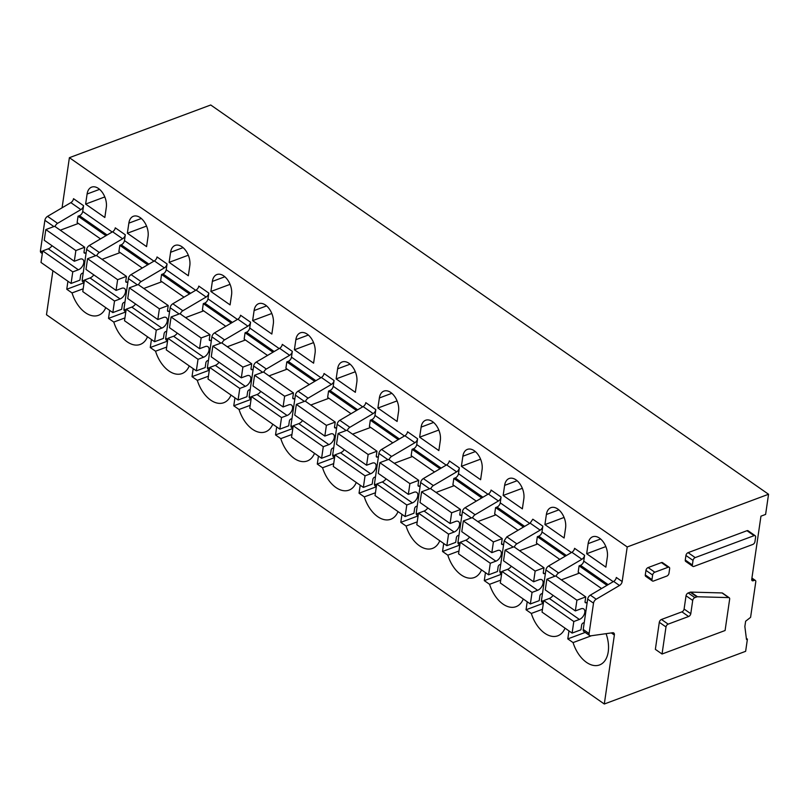 <?xml version="1.0" encoding="UTF-8"?>
<svg xmlns="http://www.w3.org/2000/svg" width="809" height="809" viewBox="0 0 809 809"><rect width="100%" height="100%" fill="white"/><g stroke="black" fill="none" stroke-linecap="round" stroke-linejoin="round"><path stroke-width="1.21" d="M695.204 557.603L754.069 535.659A2.518 1.487 -55.1 0 1 755.191 535.72A2.518 1.487 -55.1 0 1 755.616 537.085L754.949 541.656A2.518 1.487 -55.1 0 1 752.785 544.467L693.92 566.411A2.518 1.487 -55.1 0 1 692.787 566.351A2.518 1.487 -55.1 0 1 692.373 564.985L693.04 560.415A2.518 1.487 -55.1 0 1 695.204 557.603L688.105 552.648L746.97 530.704A2.518 1.487 -55.1 0 1 748.103 530.765L755.191 535.72M755.363 580.437A2.518 1.487 -55.1 0 0 754.231 580.377L753.3 580.731A2.518 1.487 -55.1 0 1 752.168 580.67A2.518 1.487 -55.1 0 1 751.743 579.295L760.956 516.162L765.607 514.423L768.55 494.259L627.218 546.955L622.172 581.55A3.782 2.225 -55.1 0 1 619.492 585.494L596.193 599.216A3.782 2.225 -55.1 0 0 593.513 603.16L589.083 633.528A3.782 2.225 -55.1 0 0 589.71 635.591A3.782 2.225 -55.1 0 0 590.853 635.813L612.595 632.749A3.782 2.225 -55.1 0 1 613.738 632.972A3.782 2.225 -55.1 0 1 614.365 635.035L604.303 704.012L745.635 651.316L747.415 639.11L746.485 639.464L744.856 626.52L745.635 621.221L750.59 617.358L755.778 581.813A2.518 1.487 -55.1 0 0 755.363 580.437L751.935 578.051M692.787 566.351L685.688 561.406A2.518 1.487 -55.1 0 1 685.274 560.03L685.941 555.47A2.518 1.487 -55.1 0 1 688.105 552.648M688.611 616.509A2.518 1.487 -55.1 0 0 690.785 613.697L684.101 609.035L686.042 595.768A2.518 1.487 -55.1 0 1 688.206 592.957L690.219 592.208A2.528 1.487 -55.1 0 1 690.815 592.097L722.022 592.936A2.518 1.487 -55.1 0 1 722.558 593.098L729.243 597.76A2.518 1.487 -55.1 0 1 729.657 599.135L725.086 630.514L662.045 654.016L665.989 626.955A2.518 1.487 -55.1 0 1 668.153 624.133L688.611 616.509L681.936 611.847L661.479 619.472A2.518 1.487 -55.1 0 0 659.305 622.293L655.361 649.354L662.045 654.016M684.101 609.035A2.518 1.487 -55.1 0 1 681.936 611.847M652.388 580.973L645.703 576.311A2.518 1.487 -55.1 0 1 645.289 574.936L645.956 570.375A2.518 1.487 -55.1 0 1 648.12 567.554L661.418 562.599A2.518 1.487 -55.1 0 1 662.551 562.659L669.235 567.321A2.518 1.487 -55.1 0 1 669.65 568.687L668.982 573.257A2.518 1.487 -55.1 0 1 666.818 576.069L653.52 581.024A2.518 1.487 -55.1 0 1 652.388 580.973A2.518 1.487 -55.1 0 1 651.973 579.598L652.63 575.037A2.518 1.487 -55.1 0 1 654.805 572.216L648.12 567.554M627.218 546.955L69.392 157.684L210.734 104.988L768.55 494.259M69.392 157.684L62.081 207.802M52.898 270.762L46.477 314.741L604.303 704.012M112.178 232.021L82.71 211.462L83.549 205.678A3.782 2.225 -55.1 0 1 80.87 209.622L57.581 223.345L47.559 216.347A3.782 2.225 124.9 0 0 44.879 220.301L40.45 250.669A3.782 2.225 124.9 0 0 41.077 252.721L42.311 253.591M153.922 261.165L124.465 240.597L125.304 234.812A3.782 2.225 -55.1 0 1 122.624 238.766L99.335 252.479L89.314 245.491A3.782 2.225 124.9 0 0 86.634 249.435L82.205 279.803A3.782 2.225 124.9 0 0 82.831 281.866L84.065 282.725M195.677 290.3L166.219 269.741L167.058 263.956A3.782 2.225 -55.1 0 1 164.379 267.9L141.09 281.613L131.068 274.625A3.782 2.225 124.9 0 0 128.388 278.569L123.959 308.937A3.782 2.225 124.9 0 0 124.586 311L125.82 311.859M237.431 319.434L207.964 298.875L208.813 293.091A3.782 2.225 -55.1 0 1 206.133 297.034L182.844 310.757L172.823 303.759A3.782 2.225 124.9 0 0 170.143 307.713L165.714 338.081A3.782 2.225 124.9 0 0 166.341 340.134L167.574 341.004M279.186 348.578L249.718 328.009L250.568 322.225A3.782 2.225 -55.1 0 1 247.888 326.179L224.589 339.891L214.567 332.893A3.782 2.225 124.9 0 0 211.897 336.847L207.458 367.215A3.782 2.225 124.9 0 0 208.085 369.278L209.329 370.138M320.94 377.712L291.473 357.153L292.322 351.369A3.782 2.225 -55.1 0 1 289.642 355.313L266.343 369.025L256.322 362.038A3.782 2.225 124.9 0 0 253.642 365.981L249.212 396.349A3.782 2.225 124.9 0 0 249.839 398.412L251.073 399.272M362.695 406.846L333.227 386.287L334.066 380.503A3.782 2.225 -55.1 0 1 331.397 384.447L308.098 398.17L298.076 391.172A3.782 2.225 124.9 0 0 295.396 395.116L290.967 425.494A3.782 2.225 124.9 0 0 291.594 427.546L292.828 428.406M404.449 435.98L374.982 415.421L375.821 409.637A3.782 2.225 -55.1 0 1 373.141 413.581L349.852 427.304L339.831 420.306A3.782 2.225 124.9 0 0 337.151 424.26L332.721 454.628A3.782 2.225 124.9 0 0 333.348 456.68L334.582 457.55M446.194 465.124L416.736 444.556L417.575 438.771A3.782 2.225 -55.1 0 1 414.896 442.725L391.607 456.438L381.585 449.45A3.782 2.225 124.9 0 0 378.905 453.394L374.476 483.762A3.782 2.225 124.9 0 0 375.103 485.825L376.337 486.684M487.948 494.259L458.491 473.7L459.33 467.915A3.782 2.225 -55.1 0 1 456.65 471.859L433.361 485.582L423.34 478.584A3.782 2.225 124.9 0 0 420.66 482.528L416.231 512.906A3.782 2.225 124.9 0 0 416.857 514.959L418.091 515.818M529.703 523.393L500.235 502.834L501.084 497.05A3.782 2.225 -55.1 0 1 498.405 500.993L475.116 514.716L465.094 507.718A3.782 2.225 124.9 0 0 462.414 511.672L457.985 542.04A3.782 2.225 124.9 0 0 458.612 544.093L459.846 544.963M571.457 552.537L541.99 531.968L542.839 526.184A3.782 2.225 -55.1 0 1 540.159 530.138L516.86 543.85L506.838 536.863L504.169 540.806L499.729 571.174L500.356 573.237L501.6 574.097M613.212 581.671L583.744 561.112L584.594 555.328A3.782 2.225 -55.1 0 1 581.914 559.272L558.615 572.984A3.782 2.225 -55.1 0 0 556.107 576.22M607.337 557.057A14.481 8.919 -110.4 0 0 603.292 541.959A14.481 8.919 -110.4 0 0 592.673 536.782A14.481 8.919 -110.4 0 0 588.133 543.648L586.667 553.73L605.87 567.139L607.337 557.057M585.17 632.426L567.797 638.898L573.075 642.589A27.708 17.06 -110.4 0 0 599.54 664.947A27.708 17.06 -110.4 0 0 608.237 651.801A27.708 17.06 -110.4 0 0 606.083 633.669M567.797 638.898L568.96 630.899M565.582 527.913A14.481 8.919 -110.4 0 0 561.537 512.825A14.481 8.919 -110.4 0 0 550.919 507.647A14.481 8.919 -110.4 0 0 546.378 514.514L544.912 524.596L564.116 537.995L565.582 527.913M543.335 603.312L526.042 609.764L531.321 613.444A27.708 17.06 -110.4 0 0 557.795 635.803A27.708 17.06 -110.4 0 0 565.026 628.148M526.042 609.764L527.215 601.754M523.838 498.779A14.481 8.919 -110.4 0 0 519.783 483.681A14.481 8.919 -110.4 0 0 509.174 478.503A14.481 8.919 -110.4 0 0 504.624 485.38L503.158 495.462L522.361 508.861L523.838 498.779M501.58 574.178L484.288 580.629L489.576 584.31A27.708 17.06 -110.4 0 0 516.041 606.669A27.708 17.06 -110.4 0 0 523.271 599.014M484.288 580.629L485.461 572.62M482.083 469.645A14.481 8.919 -110.4 0 0 478.028 454.547A14.481 8.919 -110.4 0 0 467.42 449.369A14.481 8.919 -110.4 0 0 462.869 456.236L461.403 466.318L480.607 479.727L482.083 469.645M459.836 545.044L442.533 551.485L447.822 555.176A27.708 17.06 -110.4 0 0 474.286 577.535A27.708 17.06 -110.4 0 0 481.527 569.88M442.533 551.485L443.706 543.486M440.329 440.5A14.481 8.919 -110.4 0 0 436.273 425.413A14.481 8.919 -110.4 0 0 425.665 420.235A14.481 8.919 -110.4 0 0 421.125 427.101L419.649 437.184L438.852 450.583L440.329 440.5M418.081 515.899L400.789 522.351L406.067 526.032A27.708 17.06 -110.4 0 0 432.532 548.391A27.708 17.06 -110.4 0 0 439.772 540.736M400.789 522.351L401.952 514.352M398.574 411.366A14.481 8.919 -110.4 0 0 394.519 396.268A14.481 8.919 -110.4 0 0 383.911 391.101A14.481 8.919 -110.4 0 0 379.37 397.967L377.894 408.049L397.108 421.449L398.574 411.366M376.327 486.765L359.034 493.217L364.313 496.898A27.708 17.06 -110.4 0 0 390.777 519.257A27.708 17.06 -110.4 0 0 398.018 511.601M359.034 493.217L360.197 485.208M356.82 382.232A14.481 8.919 -110.4 0 0 352.775 367.134A14.481 8.919 -110.4 0 0 342.156 361.957A14.481 8.919 -110.4 0 0 337.616 368.823L336.139 378.905L355.353 392.314L356.82 382.232M334.572 457.631L317.28 464.073L322.558 467.764A27.708 17.06 -110.4 0 0 349.023 490.123A27.708 17.06 -110.4 0 0 356.263 482.467M317.28 464.073L318.443 456.074M315.065 353.098A14.481 8.919 -110.4 0 0 311.02 338A14.481 8.919 -110.4 0 0 300.402 332.823A14.481 8.919 -110.4 0 0 295.861 339.689L294.395 349.771L313.599 363.17L315.065 353.098M292.818 428.487L275.525 434.939L280.804 438.63A27.708 17.06 -110.4 0 0 307.268 460.978A27.708 17.06 -110.4 0 0 314.509 453.323M275.525 434.939L276.688 426.94M273.311 323.954A14.481 8.919 -110.4 0 0 269.266 308.856A14.481 8.919 -110.4 0 0 258.647 303.688A14.481 8.919 -110.4 0 0 254.107 310.555L252.641 320.637L271.844 334.036L273.311 323.954M251.063 399.353L233.771 405.805L239.06 409.485A27.708 17.06 -110.4 0 0 265.524 431.844A27.708 17.06 -110.4 0 0 272.754 424.189M233.771 405.805L234.944 397.795M231.566 294.82A14.481 8.919 -110.4 0 0 227.511 279.722A14.481 8.919 -110.4 0 0 216.903 274.544A14.481 8.919 -110.4 0 0 212.352 281.421L210.886 291.493L230.09 304.902L231.566 294.82M209.309 370.219L192.016 376.66L197.305 380.351A27.708 17.06 -110.4 0 0 223.769 402.71A27.708 17.06 -110.4 0 0 231 395.055M192.016 376.66L193.189 368.661M189.812 265.686A14.481 8.919 -110.4 0 0 185.757 250.588A14.481 8.919 -110.4 0 0 175.148 245.41A14.481 8.919 -110.4 0 0 170.598 252.277L169.132 262.359L188.335 275.768L189.812 265.686M167.564 341.085L150.262 347.526L155.55 351.217A27.708 17.06 -110.4 0 0 182.015 373.576A27.708 17.06 -110.4 0 0 189.255 365.911M150.262 347.526L151.435 339.527M148.057 236.541A14.481 8.919 -110.4 0 0 144.002 221.454A14.481 8.919 -110.4 0 0 133.394 216.276A14.481 8.919 -110.4 0 0 128.853 223.142L127.377 233.225L146.581 246.624L148.057 236.541M125.81 311.94L108.517 318.392L113.796 322.073A27.708 17.06 -110.4 0 0 140.26 344.432A27.708 17.06 -110.4 0 0 147.501 336.777M108.517 318.392L109.68 310.383M106.303 207.407A14.481 8.919 -110.4 0 0 102.258 192.309A14.481 8.919 -110.4 0 0 91.639 187.132A14.481 8.919 -110.4 0 0 87.099 194.008L85.623 204.09L104.836 217.49L106.303 207.407M84.055 282.806L66.763 289.258L72.041 292.939A27.708 17.06 -110.4 0 0 98.506 315.298A27.708 17.06 -110.4 0 0 105.746 307.642M66.763 289.258L67.926 281.249M622.172 581.55L616.327 577.474A3.782 2.225 -55.1 0 1 613.647 581.418L590.348 595.131A3.782 2.225 -55.1 0 0 587.668 599.085L583.238 629.453A3.782 2.225 -55.1 0 0 583.865 631.505L589.71 635.591M746.353 638.372L747.415 639.11M690.785 613.697L692.716 600.43A2.518 1.487 -55.1 0 1 694.891 597.618L696.893 596.87A2.528 1.487 -55.1 0 1 697.489 596.759L728.707 597.598A2.518 1.487 -55.1 0 1 729.243 597.76M669.235 567.321A2.518 1.487 -55.1 0 0 668.103 567.261L654.805 572.216M583.744 561.112A3.782 2.225 -55.1 0 1 580.488 565.329L579.092 565.855L607.003 585.332M601.552 588.537L578.172 572.216L579.092 565.855M581.914 559.272L571.892 552.284L548.593 565.997A3.782 2.225 124.9 0 0 545.913 569.941L541.484 600.308A3.782 2.225 124.9 0 0 542.111 602.371L543.345 603.231M571.892 552.284A3.782 2.225 124.9 0 0 574.572 548.33L584.594 555.328M559.798 559.403L536.418 543.082L537.348 536.711L538.733 536.195A3.782 2.225 -55.1 0 0 541.99 531.968M514.352 547.086A3.782 2.225 -55.1 0 1 516.86 543.85M542.839 526.184L532.818 519.196L530.138 523.14L506.838 536.863M518.043 530.259L494.663 513.948L495.593 507.577L496.989 507.061A3.782 2.225 -55.1 0 0 500.235 502.834M472.598 517.942A3.782 2.225 -55.1 0 1 475.116 514.716M498.405 500.993L488.383 494.006L465.094 507.718M488.383 494.006A3.782 2.225 124.9 0 0 491.063 490.062L501.084 497.05M476.289 501.125L452.909 484.803L453.839 478.443L455.234 477.917A3.782 2.225 -55.1 0 0 458.491 473.7M430.843 488.808A3.782 2.225 -55.1 0 1 433.361 485.582M456.65 471.859L446.629 464.872L423.34 478.584M446.629 464.872A3.782 2.225 124.9 0 0 449.308 460.918L459.33 467.915M434.534 471.991L411.154 455.669L412.084 449.308L413.48 448.783A3.782 2.225 -55.1 0 0 416.736 444.556M389.089 459.674A3.782 2.225 -55.1 0 1 391.607 456.438M414.896 442.725L404.874 435.727L381.585 449.45M404.874 435.727A3.782 2.225 124.9 0 0 407.554 431.784L417.575 438.771M392.79 442.847L369.4 426.535L370.33 420.164L371.725 419.649A3.782 2.225 -55.1 0 0 374.982 415.421M347.344 430.53A3.782 2.225 -55.1 0 1 349.852 427.304M373.141 413.581L363.13 406.593L339.831 420.306M363.13 406.593A3.782 2.225 124.9 0 0 365.799 402.649L375.821 409.637M351.035 413.712L327.645 397.401L328.575 391.03L329.971 390.514A3.782 2.225 -55.1 0 0 333.227 386.287M305.59 401.395A3.782 2.225 -55.1 0 1 308.098 398.17M331.397 384.447L321.375 377.459L298.076 391.172M321.375 377.459A3.782 2.225 124.9 0 0 324.055 373.505L334.066 380.503M309.281 384.578L285.901 368.257L286.821 361.896L288.216 361.37A3.782 2.225 -55.1 0 0 291.473 357.153M263.835 372.261A3.782 2.225 -55.1 0 1 266.343 369.025M289.642 355.313L279.621 348.315L256.322 362.038M279.621 348.315A3.782 2.225 124.9 0 0 282.301 344.371L292.322 351.369M267.526 355.444L244.146 339.123L245.076 332.752L246.472 332.236A3.782 2.225 -55.1 0 0 249.718 328.009M222.081 343.117A3.782 2.225 -55.1 0 1 224.589 339.891M247.888 326.179L237.866 319.181L214.567 332.893M237.866 319.181A3.782 2.225 124.9 0 0 240.546 315.237L250.568 322.225M225.772 326.3L202.392 309.989L203.322 303.618L204.717 303.102A3.782 2.225 -55.1 0 0 207.964 298.875M180.326 313.983A3.782 2.225 -55.1 0 1 182.844 310.757M206.133 297.034L196.112 290.047L172.823 303.759M196.112 290.047A3.782 2.225 124.9 0 0 198.792 286.093L208.813 293.091M184.017 297.166L160.637 280.844L161.567 274.484L162.963 273.958A3.782 2.225 -55.1 0 0 166.219 269.741M138.572 284.849A3.782 2.225 -55.1 0 1 141.09 281.613M164.379 267.9L154.357 260.902L131.068 274.625M154.357 260.902A3.782 2.225 124.9 0 0 157.037 256.959L167.058 263.956M142.263 268.032L118.883 251.71L119.813 245.339L121.208 244.824A3.782 2.225 -55.1 0 0 124.465 240.597M96.817 255.705A3.782 2.225 -55.1 0 1 99.335 252.479M122.624 238.766L112.603 231.768L89.314 245.491M112.603 231.768A3.782 2.225 124.9 0 0 115.282 227.825L125.304 234.812M100.518 238.888L77.128 222.576L78.058 216.205L79.454 215.69A3.782 2.225 -55.1 0 0 82.71 211.462M55.073 226.571A3.782 2.225 -55.1 0 1 57.581 223.345M80.87 209.622L70.858 202.634L47.559 216.347M70.858 202.634A3.782 2.225 124.9 0 0 73.528 198.69L83.549 205.678M605.84 546.581L586.667 553.73M591.46 635.732L573.075 642.589M564.085 517.447L544.912 524.596M542.465 609.298L531.321 613.444M522.331 488.312L503.158 495.462M500.71 580.154L489.576 584.31M480.576 459.168L461.403 466.318M458.956 551.02L447.822 555.176M438.822 430.034L419.649 437.184M417.201 521.886L406.067 526.032M397.067 400.9L377.894 408.049M375.457 492.752L364.313 496.898M355.313 371.756L336.139 378.905M333.702 463.608L322.558 467.764M313.568 342.622L294.395 349.771M291.948 434.473L280.804 438.63M271.814 313.488L252.641 320.637M250.193 405.339L239.06 409.485M230.059 284.353L210.886 291.493M208.439 376.195L197.305 380.351M188.305 255.209L169.132 262.359M166.684 347.061L155.55 351.217M146.55 226.075L127.377 233.225M124.93 317.927L113.796 322.073M104.796 196.941L85.623 204.09M83.185 288.783L72.041 292.939M537.348 536.711L565.248 556.188M495.593 507.577L523.494 527.053M453.839 478.443L481.739 497.919M412.084 449.308L439.995 468.775M370.33 420.164L398.24 439.641M328.575 391.03L356.486 410.507M286.821 361.896L314.731 381.363M245.076 332.752L272.977 352.228M203.322 303.618L231.222 323.094M161.567 274.484L189.468 293.95M119.813 245.339L147.723 264.816M78.058 216.205L105.969 235.682M86.148 252.742L85.178 253.106A1.891 1.112 -55.1 0 1 84.328 253.065A1.891 1.112 -55.1 0 1 84.015 252.034L84.712 247.261L75.874 250.547L74.317 261.267L79.707 259.264A6.3 3.701 -55.1 0 1 82.72 259.325A6.3 3.701 -55.1 0 1 83.266 264.583A6.3 3.701 -55.1 0 1 78.534 269.731A6.3 3.701 -55.1 0 1 78.342 269.802L72.77 271.885L71.081 283.453L79.909 280.157L80.607 275.384A1.891 1.112 -55.1 0 1 82.235 273.27L83.206 272.906M74.317 261.267L44.252 240.293L45.82 229.574L54.648 226.277L84.712 247.261M78.392 223.446L60.27 230.201M52.039 245.724A6.3 3.701 -55.1 0 1 48.469 248.747A6.3 3.701 -55.1 0 1 48.287 248.828L42.705 250.901L41.016 262.47L71.081 283.453M45.82 229.574L75.874 250.547M42.705 250.901L72.77 271.885M127.903 281.876L126.932 282.24A1.891 1.112 -55.1 0 1 126.083 282.199A1.891 1.112 -55.1 0 1 125.769 281.168L126.467 276.395L117.629 279.692L116.071 290.411L121.451 288.398A6.3 3.701 -55.1 0 1 124.475 288.469A6.3 3.701 -55.1 0 1 125.011 293.728A6.3 3.701 -55.1 0 1 120.288 298.865A6.3 3.701 -55.1 0 1 120.096 298.936L114.524 301.019L112.835 312.587L121.663 309.291L122.361 304.518A1.891 1.112 -55.1 0 1 123.989 302.404L124.96 302.04M116.071 290.411L86.007 269.427L87.564 258.708L96.402 255.422L126.467 276.395M120.136 252.59L102.025 259.345M93.783 274.858A6.3 3.701 -55.1 0 1 90.224 277.881A6.3 3.701 -55.1 0 1 90.032 277.962L84.46 280.045L82.771 291.604L112.835 312.587M87.564 258.708L117.629 279.692M84.46 280.045L114.524 301.019M169.657 311.02L168.687 311.384A1.891 1.112 -55.1 0 1 167.837 311.334A1.891 1.112 -55.1 0 1 167.524 310.312L168.221 305.529L159.383 308.826L157.826 319.545L163.206 317.532A6.3 3.701 -55.1 0 1 166.229 317.603A6.3 3.701 -55.1 0 1 166.765 322.862A6.3 3.701 -55.1 0 1 162.043 327.999A6.3 3.701 -55.1 0 1 161.851 328.08L156.268 330.153L154.59 341.722L163.418 338.435L164.116 333.652A1.891 1.112 -55.1 0 1 165.744 331.538L166.715 331.184M157.826 319.545L127.761 298.561L129.319 287.852L138.157 284.556L168.221 305.529M161.891 281.724L143.78 288.479M135.538 303.992A6.3 3.701 -55.1 0 1 131.978 307.026A6.3 3.701 -55.1 0 1 131.786 307.096L126.214 309.18L124.525 320.748L154.59 341.722M129.319 287.852L159.383 308.826M126.214 309.18L156.268 330.153M211.412 340.154L210.441 340.518A1.891 1.112 -55.1 0 1 209.592 340.478A1.891 1.112 -55.1 0 1 209.278 339.446L209.976 334.673L201.138 337.96L199.57 348.679L204.96 346.677A6.3 3.701 -55.1 0 1 207.984 346.737A6.3 3.701 -55.1 0 1 208.52 351.996A6.3 3.701 -55.1 0 1 203.797 357.143A6.3 3.701 -55.1 0 1 203.605 357.214L198.023 359.297L196.334 370.856L205.173 367.569L205.87 362.796A1.891 1.112 -55.1 0 1 207.498 360.683L208.469 360.318M199.57 348.679L169.516 327.706L171.073 316.986L179.911 313.69L209.976 334.673M203.646 310.858L185.534 317.613M177.292 333.136A6.3 3.701 -55.1 0 1 173.733 336.16A6.3 3.701 -55.1 0 1 173.541 336.231L167.959 338.314L166.28 349.882L196.334 370.856M171.073 316.986L201.138 337.96M167.959 338.314L198.023 359.297M253.166 369.288L252.186 369.652A1.891 1.112 -55.1 0 1 251.346 369.612A1.891 1.112 -55.1 0 1 251.023 368.58L251.72 363.807L242.892 367.104L241.325 377.823L246.715 375.811A6.3 3.701 -55.1 0 1 249.738 375.882A6.3 3.701 -55.1 0 1 250.274 381.14A6.3 3.701 -55.1 0 1 245.542 386.277A6.3 3.701 -55.1 0 1 245.36 386.348L239.777 388.431L238.089 400L246.927 396.703L247.625 391.93A1.891 1.112 -55.1 0 1 249.253 389.817L250.224 389.453M241.325 377.823L211.26 356.84L212.828 346.121L221.666 342.824L251.72 363.807M245.4 340.002L227.289 346.758M219.047 362.27A6.3 3.701 -55.1 0 1 215.487 365.294A6.3 3.701 -55.1 0 1 215.295 365.375L209.713 367.448L208.024 379.017L238.089 400M212.828 346.121L242.892 367.104M209.713 367.448L239.777 388.431M294.921 398.433L293.94 398.797A1.891 1.112 -55.1 0 1 293.091 398.746A1.891 1.112 -55.1 0 1 292.777 397.725L293.475 392.941L284.647 396.238L283.079 406.957L288.469 404.945A6.3 3.701 -55.1 0 1 291.493 405.016A6.3 3.701 -55.1 0 1 292.029 410.274A6.3 3.701 -55.1 0 1 287.296 415.411A6.3 3.701 -55.1 0 1 287.114 415.492L281.532 417.565L279.843 429.134L288.682 425.837L289.379 421.064A1.891 1.112 -55.1 0 1 290.997 418.951L291.978 418.597M283.079 406.957L253.015 385.974L254.582 375.255L263.41 371.968L293.475 392.941M287.155 369.137L269.043 375.892M260.801 391.404A6.3 3.701 -55.1 0 1 257.232 394.438A6.3 3.701 -55.1 0 1 257.05 394.509L251.468 396.592L249.779 408.161L279.843 429.134M254.582 375.255L284.647 396.238M251.468 396.592L281.532 417.565M336.665 427.567L335.695 427.931A1.891 1.112 -55.1 0 1 334.845 427.89A1.891 1.112 -55.1 0 1 334.532 426.859L335.229 422.086L326.401 425.372L324.834 436.091L330.224 434.089A6.3 3.701 -55.1 0 1 333.237 434.15A6.3 3.701 -55.1 0 1 333.783 439.408A6.3 3.701 -55.1 0 1 329.051 444.556A6.3 3.701 -55.1 0 1 328.869 444.626L323.287 446.71L321.598 458.268L330.426 454.982L331.124 450.208A1.891 1.112 -55.1 0 1 332.752 448.095L333.723 447.731M324.834 436.091L294.769 415.118L296.337 404.399L305.165 401.102L335.229 422.086M328.909 398.271L310.787 405.026M302.556 420.549A6.3 3.701 -55.1 0 1 298.986 423.572A6.3 3.701 -55.1 0 1 298.804 423.643L293.222 425.726L291.533 437.295L321.598 458.268M296.337 404.399L326.401 425.372M293.222 425.726L323.287 446.71M378.42 456.701L377.449 457.065A1.891 1.112 -55.1 0 1 376.6 457.024A1.891 1.112 -55.1 0 1 376.286 455.993L376.984 451.22L368.146 454.516L366.588 465.226L371.978 463.223A6.3 3.701 -55.1 0 1 374.992 463.294A6.3 3.701 -55.1 0 1 375.538 468.553A6.3 3.701 -55.1 0 1 370.805 473.69A6.3 3.701 -55.1 0 1 370.613 473.761L365.041 475.844L363.352 487.412L372.18 484.116L372.878 479.343A1.891 1.112 -55.1 0 1 374.506 477.229L375.477 476.865M366.588 465.226L336.524 444.252L338.091 433.533L346.919 430.236L376.984 451.22M370.664 427.415L352.542 434.16M344.31 449.683A6.3 3.701 -55.1 0 1 340.741 452.706A6.3 3.701 -55.1 0 1 340.559 452.787L334.977 454.86L333.288 466.429L363.352 487.412M338.091 433.533L368.146 454.516M334.977 454.86L365.041 475.844M420.174 485.845L419.204 486.199A1.891 1.112 -55.1 0 1 418.354 486.158A1.891 1.112 -55.1 0 1 418.041 485.127L418.738 480.354L409.9 483.651L408.343 494.37L413.723 492.357A6.3 3.701 -55.1 0 1 416.746 492.428A6.3 3.701 -55.1 0 1 417.282 497.687A6.3 3.701 -55.1 0 1 412.56 502.824A6.3 3.701 -55.1 0 1 412.368 502.895L406.796 504.978L405.107 516.547L413.935 513.25L414.633 508.477A1.891 1.112 -55.1 0 1 416.261 506.363L417.232 505.999M408.343 494.37L378.278 473.386L379.836 462.667L388.674 459.381L418.738 480.354M412.408 456.549L394.296 463.304M386.055 478.817A6.3 3.701 -55.1 0 1 382.495 481.851A6.3 3.701 -55.1 0 1 382.303 481.921L376.731 484.004L375.042 495.563L405.107 516.547M379.836 462.667L409.9 483.651M376.731 484.004L406.796 504.978M461.929 514.979L460.958 515.343A1.891 1.112 -55.1 0 1 460.109 515.303A1.891 1.112 -55.1 0 1 459.795 514.271L460.493 509.498L451.655 512.785L450.087 523.504L455.477 521.492A6.3 3.701 -55.1 0 1 458.501 521.562A6.3 3.701 -55.1 0 1 459.037 526.821A6.3 3.701 -55.1 0 1 454.314 531.958A6.3 3.701 -55.1 0 1 454.122 532.039L448.54 534.112L446.861 545.681L455.689 542.394L456.387 537.611A1.891 1.112 -55.1 0 1 458.015 535.507L458.986 535.143M450.087 523.504L420.033 502.531L421.59 491.811L430.428 488.515L460.493 509.498M454.162 485.683L436.051 492.438M427.809 507.961A6.3 3.701 -55.1 0 1 424.25 510.985A6.3 3.701 -55.1 0 1 424.058 511.055L418.486 513.139L416.797 524.707L446.861 545.681M421.59 491.811L451.655 512.785M418.486 513.139L448.54 534.112M503.683 544.113L502.713 544.477A1.891 1.112 -55.1 0 1 501.863 544.437A1.891 1.112 -55.1 0 1 501.55 543.405L502.237 538.632L493.409 541.929L491.842 552.638L497.232 550.636A6.3 3.701 -55.1 0 1 500.255 550.696A6.3 3.701 -55.1 0 1 500.791 555.955A6.3 3.701 -55.1 0 1 496.069 561.102A6.3 3.701 -55.1 0 1 495.877 561.173L490.294 563.256L488.606 574.825L497.444 571.528L498.142 566.755A1.891 1.112 -55.1 0 1 499.77 564.642L500.741 564.278M491.842 552.638L461.787 531.665L463.345 520.945L472.183 517.649L502.237 538.632M495.917 514.827L477.806 521.572M469.564 537.095A6.3 3.701 -55.1 0 1 466.004 540.119A6.3 3.701 -55.1 0 1 465.812 540.2L460.23 542.273L458.551 553.841L488.606 574.825M463.345 520.945L493.409 541.929M460.23 542.273L490.294 563.256M545.438 573.247L544.457 573.611A1.891 1.112 -55.1 0 1 543.608 573.571A1.891 1.112 -55.1 0 1 543.294 572.539L543.992 567.766L535.164 571.063L533.596 581.782L538.986 579.77A6.3 3.701 -55.1 0 1 542.01 579.841A6.3 3.701 -55.1 0 1 542.546 585.099A6.3 3.701 -55.1 0 1 537.813 590.236A6.3 3.701 -55.1 0 1 537.631 590.307L532.049 592.39L530.36 603.959L539.199 600.662L539.896 595.889A1.891 1.112 -55.1 0 1 541.524 593.776L542.495 593.412M533.596 581.782L503.532 560.799L505.099 550.08L513.937 546.793L543.992 567.766M537.672 543.961L519.56 550.717M511.318 566.229A6.3 3.701 -55.1 0 1 507.759 569.263A6.3 3.701 -55.1 0 1 507.567 569.334L501.984 571.417L500.296 582.976L530.36 603.959M505.099 550.08L535.164 571.063M501.984 571.417L532.049 592.39M587.182 602.392L586.212 602.756A1.891 1.112 -55.1 0 1 585.362 602.705A1.891 1.112 -55.1 0 1 585.049 601.684L585.746 596.9L576.918 600.197L575.351 610.916L580.741 608.904A6.3 3.701 -55.1 0 1 583.764 608.975A6.3 3.701 -55.1 0 1 584.3 614.233A6.3 3.701 -55.1 0 1 579.568 619.37A6.3 3.701 -55.1 0 1 579.386 619.451L573.803 621.524L572.115 633.093L580.953 629.806L581.641 625.023A1.891 1.112 -55.1 0 1 583.269 622.92L584.25 622.556M575.351 610.916L545.286 589.933L546.854 579.224L555.682 575.927L585.746 596.9M579.426 573.096L561.315 579.851M553.073 595.373A6.3 3.701 -55.1 0 1 549.503 598.397A6.3 3.701 -55.1 0 1 549.321 598.468L543.739 600.551L542.05 612.12L572.115 633.093M546.854 579.224L576.918 600.197M543.739 600.551L573.803 621.524M746.97 530.704L754.069 535.659M693.04 560.415L685.941 555.47M685.274 560.03L692.373 564.985M754.231 580.377L751.834 578.708M753.3 580.731L751.723 579.628M611.341 632.921L614.365 635.035M619.492 585.494L613.647 581.418M596.193 599.216L590.348 595.131M593.513 603.16L587.668 599.085M589.083 633.528L583.238 629.453M697.489 596.759L690.815 592.097M696.893 596.87L690.219 592.208M728.707 597.598L722.022 592.936M665.989 626.955L659.305 622.293M668.153 624.133L661.479 619.472M692.716 600.43L686.042 595.768M694.891 597.618L688.206 592.957M652.63 575.037L645.956 570.375M668.103 567.261L661.418 562.599M651.973 579.598L645.289 574.936M608.166 584.644L580.488 565.329M107.122 234.994L79.454 215.69M148.876 264.138L121.208 244.824M190.631 293.273L162.963 273.958M232.385 322.407L204.717 303.102M274.14 351.541L246.472 332.236M315.894 380.685L288.216 361.37M357.649 409.819L329.971 390.514M399.393 438.953L371.725 419.649M441.148 468.098L413.48 448.783M482.902 497.232L455.234 477.917M524.657 526.366L496.989 507.061M540.159 530.138L530.138 523.14M566.411 555.51L538.733 536.195M600.612 538.996L588.133 543.648M558.857 509.862L546.378 514.514M517.103 480.728L504.624 485.38M475.348 451.584L462.869 456.236M433.594 422.45L421.125 427.101M391.839 393.316L379.37 397.967M350.095 364.181L337.616 368.823M308.34 335.037L295.861 339.689M266.586 305.903L254.107 310.555M224.831 276.769L212.352 281.421M183.077 247.625L170.598 252.277M141.322 218.491L128.853 223.142M99.568 189.357L87.099 194.008M548.593 565.997L558.615 572.984M554.903 576.22L545.913 569.941M541.484 600.308L543.567 601.765M513.149 547.076L504.169 540.806M501.813 572.62L499.729 571.174M471.404 517.942L462.414 511.672M460.058 543.486L457.985 542.04M429.65 488.808L420.66 482.528M418.304 514.352L416.231 512.906M387.895 459.664L378.905 453.394M376.549 485.218L374.476 483.762M346.141 430.53L337.151 424.26M334.795 456.074L332.721 454.628M304.386 401.395L295.396 395.116M293.05 426.94L290.967 425.494M262.632 372.261L253.642 365.981M251.296 397.806L249.212 396.349M220.877 343.117L211.897 336.847M209.541 368.661L207.458 367.215M179.133 313.983L170.143 307.713M167.787 339.527L165.714 338.081M137.378 284.849L128.388 278.569M126.032 310.393L123.959 308.937M95.624 255.705L86.634 249.435M84.278 281.249L82.205 279.803M53.869 226.571L44.879 220.301M42.523 252.115L40.45 250.669M85.178 253.106L83.994 252.277M78.342 269.802L48.287 248.828M126.932 282.24L125.749 281.421M120.096 298.936L90.032 277.962M168.687 311.384L167.503 310.555M161.851 328.08L131.786 307.096M210.441 340.518L209.258 339.689M203.605 357.214L173.541 336.231M252.186 369.652L251.012 368.833M245.36 386.348L215.295 365.375M293.94 398.797L292.757 397.967M287.114 415.492L257.05 394.509M335.695 427.931L334.511 427.101M328.869 444.626L298.804 423.643M377.449 457.065L376.266 456.246M370.613 473.761L340.559 452.787M419.204 486.199L418.02 485.38M412.368 502.895L382.303 481.921M460.958 515.343L459.775 514.514M454.122 532.039L424.058 511.055M502.713 544.477L501.529 543.658M495.877 561.173L465.812 540.2M544.457 573.611L543.284 572.792M537.631 590.307L507.567 569.334M586.212 602.756L585.028 601.926M579.386 619.451L549.321 598.468"/></g></svg>
